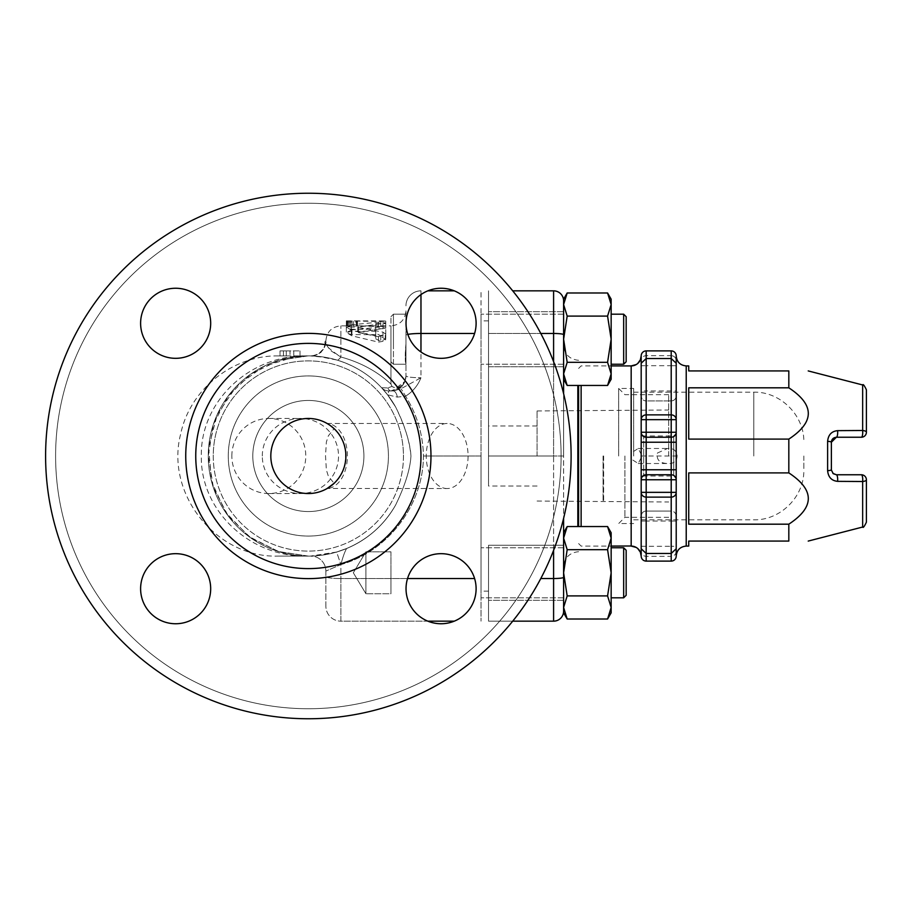 <?xml version="1.0" encoding="UTF-8"?>
<svg xmlns="http://www.w3.org/2000/svg" width="912" height="912" viewBox="0 0 912 912"><rect width="100%" height="100%" fill="white"/><g stroke="black" fill="none" stroke-linecap="round" stroke-linejoin="round"><path stroke-width="0.68" stroke-dasharray="4.56 3.42" d="M633.669 456L633.669 388.432L633.669 456M618.655 456L618.655 388.432L618.655 456M631.172 452.99L631.172 459.01L638.229 463.513L641.182 457.733L641.182 454.267L638.229 448.487L631.172 452.99L631.172 366.008A10.009 9.998 -0 0 0 641.182 355.999L641.182 360.685A5.005 5.005 180 0 1 646.186 355.68L671.209 355.68L671.209 350.903L646.186 350.892A5.005 5.005 -0 0 0 641.182 355.908L641.182 355.999M657.472 452.99L667.561 448.487C680.227 446.766 680.227 465.234 667.561 463.513C659.547 463.205 656.184 459.694 657.472 452.99M641.182 392.183L641.182 454.267M646.186 350.903L646.186 365.689L641.182 365.689L641.182 360.685M641.182 395.945L641.182 390.94L646.186 390.94L646.186 400.949L671.209 400.949L646.186 400.949L646.186 456L671.209 456L671.209 400.949A5.005 5.005 0 0 0 676.214 395.945C675.917 398.977 674.242 400.642 671.209 400.949L671.209 365.689L646.186 365.689L646.186 390.94L676.214 390.94L676.214 456L676.214 433.474L673.717 435.982L673.717 476.018L673.717 435.982L643.678 435.982L643.678 476.018L643.678 435.982L641.182 433.474L641.182 456L641.182 395.945C641.478 398.977 643.154 400.642 646.186 400.949A5.005 5.005 0 0 1 641.182 395.945M641.182 457.733L641.182 556.001L641.182 456L641.182 478.526L643.678 476.018L673.717 476.018L676.214 478.526L676.214 456L671.209 456L671.209 511.051C674.242 511.358 675.917 513.023 676.214 516.055L676.214 390.94M641.182 556.001L641.182 556.001A10.009 9.998 180 0 0 631.172 545.992L631.172 459.01M641.182 492.343L641.182 479.769M676.214 419.657L676.214 432.231A5.005 5.005 0 0 1 671.209 437.236L646.186 437.236A5.005 5.005 0 0 1 641.182 432.231L641.182 419.657M641.182 442.24L641.182 433.474M581.126 385.445L581.126 526.555M676.214 492.343L676.214 479.769A5.005 5.005 0 0 0 671.209 474.764L646.186 474.764M676.214 442.24L676.214 478.526M641.182 456L646.186 456L646.186 511.051C643.154 511.358 641.478 513.023 641.182 516.055A5.005 5.005 0 0 1 646.186 511.051L671.209 511.051A5.005 5.005 0 0 1 676.214 516.055L676.214 456M641.182 521.06L646.186 521.06L646.186 511.051L671.209 511.051L671.209 521.06L646.186 521.06L646.186 561.097L671.209 561.108A5.005 5.005 180 0 0 676.214 556.092L676.214 556.001A5.005 5.005 180 0 1 671.209 561.005L671.209 556.32L646.186 556.32A5.005 5.005 180 0 1 641.182 551.315M671.209 350.903A5.005 5.005 180 0 1 676.214 355.908L676.214 355.999A5.005 5.005 180 0 0 671.209 350.995M578.618 385.445L578.618 526.555M803.837 456L803.837 469.76L803.837 456M688.731 365.917L688.731 370.922L788.823 370.922L788.823 387.817L688.731 387.817L688.731 439.105L788.823 439.105L788.823 472.895L688.731 472.895L688.731 524.183L788.823 524.183L788.823 541.078L688.731 541.078L688.731 546.083M866.4 522.188L866.4 479.769A5.005 1.801 0 0 1 862.649 481.513L837.626 481.354C831.584 480.749 828.244 477.181 827.617 470.649L827.617 441.351A5.005 0.912 180 0 1 831.368 442.24L831.368 469.76A5.005 0.912 0 0 1 827.617 470.649M837.626 481.354A5.005 1.322 90 0 0 836.372 474.764L861.395 474.764M831.368 469.76L832.918 473.385L831.368 469.954M836.372 437.236A5.005 1.322 90 0 0 837.626 430.646L862.649 430.487A5.005 1.334 90 0 1 861.395 437.236L836.372 437.236L833.26 438.319M827.617 441.351C828.244 434.819 831.584 431.251 837.626 430.646M862.649 384.967L862.649 430.487A5.005 1.801 180 0 1 866.4 432.231A5.005 5.005 90 0 1 865.397 435.229A5.005 5.005 0 0 0 866.4 432.231L866.4 389.812M788.823 472.895C814.792 489.995 814.792 507.083 788.823 524.183M788.823 387.817C814.792 404.917 814.792 422.005 788.823 439.105M688.731 387.817L688.731 439.105L688.731 387.817M688.731 472.895L688.731 524.183L688.731 472.895M563.605 299.17L563.605 304.54L567.184 316.099L563.605 339.218L563.605 304.54L563.605 364.241L563.605 339.218L567.184 316.099L563.605 304.54L563.605 300.846L563.605 304.54L567.184 292.98L563.605 304.54L567.184 292.98L607.574 292.98L611.154 304.54L607.574 316.099L611.154 339.218L611.154 314.184L611.154 339.218L607.574 362.326L611.154 373.886L607.574 385.445L611.154 379.255L611.154 373.886L607.574 385.445L611.154 373.886L607.574 362.326L611.154 373.886L611.154 339.218L607.574 362.326L611.154 339.218L611.154 299.17L611.154 379.255L611.154 304.54L607.574 292.98L611.154 304.54L607.574 316.099L611.154 339.218L611.154 364.241L611.154 314.184L611.154 339.218L607.574 316.099L611.154 304.54L611.154 299.17M563.605 366.738L563.605 311.687L563.605 366.738L563.605 311.687L563.605 339.218L567.184 362.326L563.605 373.886L563.605 339.218L563.605 373.886L567.184 362.326L563.605 339.218L563.605 373.886L567.184 385.445L563.605 373.886L563.605 379.255L563.605 339.218L563.605 366.738L488.536 366.738L488.536 311.687L488.536 366.738L488.536 311.687L488.536 366.738L563.605 366.738M607.574 385.445L567.184 385.445L563.605 373.886L567.184 362.326L607.574 362.326L567.184 362.326L563.605 339.218L563.605 314.184L563.605 364.241L563.605 339.218L567.184 316.099L563.605 304.54L563.605 339.218M607.574 316.099L567.184 316.099M563.605 304.54L563.605 393.642M563.605 518.358L563.605 612.83M563.605 572.782L563.605 532.745L563.605 607.46L567.184 595.901L563.605 607.46L567.184 619.02L563.605 607.46L567.184 595.901L563.605 572.782L563.605 600.313L563.605 547.759L563.605 597.816L563.605 572.782L567.184 549.674L563.605 538.114L567.184 526.555L563.605 538.114L567.184 549.674L563.605 572.782L567.184 595.901L563.605 572.782L563.605 547.759L563.605 597.816L563.605 572.782L567.184 549.674L563.605 538.114L567.184 526.555L607.574 526.555L611.154 538.114L611.154 532.745L611.154 612.83L611.154 538.114L607.574 526.555L611.154 538.114L607.574 549.674L611.154 572.782L611.154 597.816L611.154 547.759L611.154 572.782L607.574 549.674L611.154 538.114L611.154 532.745L607.574 526.555M563.605 611.154A10.009 10.009 0 0 1 553.595 621.163L553.595 456L488.536 456L488.536 290.837L488.536 486.028L488.536 425.972L488.536 456L563.605 456L563.605 345.238L563.605 566.762L563.605 456L553.595 456L553.595 333.473A10.009 1.22 180 0 1 563.605 334.693M481.023 339.218L481.023 314.184L481.023 339.218M607.574 362.326L567.184 362.326M607.574 595.901L611.154 607.46L607.574 595.901L611.154 572.782L607.574 595.901L567.184 595.901L607.574 595.901L611.154 607.46L607.574 619.02L611.154 607.46L611.154 538.114L607.574 549.674L567.184 549.674L607.574 549.674L611.154 572.782L611.154 597.816L611.154 547.759L611.154 572.782L607.574 595.901L567.184 595.901M607.574 619.02L611.154 612.83L611.154 607.46L607.574 619.02L567.184 619.02L563.605 607.46M481.023 572.782L481.023 597.816L481.023 572.782M563.605 545.262L563.605 600.313L563.605 545.262L488.536 545.262L488.536 600.313L488.536 545.262L488.536 600.313L488.536 545.262L563.605 545.262M607.574 549.674L567.184 549.674M537.077 456L537.077 410.959L537.077 456M553.595 621.163L488.536 621.163L488.536 578.527L488.536 621.163L512.715 621.163M624.914 456L624.914 517.309L624.914 456M668.713 456L668.713 394.691L668.713 456M603.083 456L603.083 501.041L603.083 456M603.641 456L603.641 501.988L603.641 456M512.715 290.837L553.595 290.837L553.595 333.473L488.536 333.473L540.793 333.473M623.66 339.218L623.66 314.184L623.66 339.218M393.437 363.797L393.437 314.184L393.437 363.797M405.954 343.915C405.008 354.061 405.008 360.696 405.954 363.797L405.954 310.855L405.954 363.797C405.065 362.691 405.065 356.056 405.954 343.915M626.168 339.218L626.168 316.692L626.168 339.218M390.94 339.218L390.94 316.692L390.94 339.218M407.846 334.408A15.014 1.835 180 0 0 405.954 335.297L405.954 375.926L405.954 335.297A15.014 1.835 0 0 1 420.968 333.473L420.968 377.75L400.938 388.797L393.197 390.94L388.9 390.94L387.589 394.828L395.614 406.946C404.495 424.547 409.602 440.895 410.959 456C410.218 469.076 405.099 485.435 395.614 505.054A100.092 100.092 0 0 1 208.255 456A100.092 100.092 0 0 1 395.614 406.946A100.092 100.092 0 0 0 208.255 456A100.092 100.092 0 0 0 395.614 505.054C384.123 524.993 367.798 539.471 346.628 548.488C367.798 539.471 384.123 524.993 395.614 505.054L395.648 504.986C384.226 524.936 367.889 539.437 346.628 548.488L336.642 552.022L346.628 548.488C344.747 551.703 342.832 557.061 340.883 564.585C342.832 557.061 344.747 551.703 346.628 548.488M611.154 597.816L623.66 597.816L623.66 547.759L623.66 597.816L623.66 547.759L611.154 547.759M626.168 550.267L626.168 595.308M611.154 364.241L623.66 364.241L623.66 314.184L611.154 314.184M393.437 343.915L393.437 314.184L393.437 343.915M626.168 316.692L626.168 361.733M404.939 381.33L405.954 375.926L404.939 381.33C400.813 387.497 396.503 389.185 392 386.403C396.116 389.333 400.436 387.646 404.939 381.33L392.456 390.86L390.94 390.94A15.014 15.014 0 0 0 405.954 375.926C406.855 377.032 411.859 377.636 420.968 377.75C411.859 377.636 406.855 377.032 405.954 375.926A15.014 15.014 0 0 1 390.94 390.94L401.189 386.882L404.939 381.33C401.964 385.616 403.275 388.159 392.456 390.86M346.628 548.477C367.878 539.425 384.214 524.924 395.637 504.997L395.614 505.054C405.099 485.435 410.218 469.076 410.959 456C410.218 442.924 405.099 426.565 395.614 406.946L387.589 394.828L381.581 387.748C369.451 374.684 354.472 365.427 336.642 359.978L318.174 356.375L310.536 355.931L326.108 357.481L336.642 359.978A15.014 4.72 106.4 0 0 340.883 357.002L340.883 325.869L340.883 357.002L330.497 350.561L326.564 345.135L325.869 340.917C322.529 342.752 327.533 348.122 340.883 357.002C360.593 362.395 377.283 371.423 390.94 384.1L392 386.403L390.94 384.1C377.283 371.423 360.593 362.395 340.883 357.002A15.014 4.72 -73.6 0 1 336.642 359.978C354.472 365.427 369.451 374.684 381.581 387.748L384.385 389.846M195.749 456A112.609 112.609 0 0 1 364.663 358.473A112.609 112.609 0 0 1 364.663 553.527A112.609 112.609 0 0 1 195.749 456M45.6 456A262.759 262.759 0 0 0 439.732 683.555A262.759 262.759 0 0 0 439.732 228.445A262.759 262.759 0 0 0 45.6 456A262.759 262.759 0 0 0 439.732 683.555A262.759 262.759 0 0 0 439.732 228.445A262.759 262.759 0 0 0 45.6 456A262.759 262.759 0 0 1 439.732 228.445A262.759 262.759 0 0 1 439.732 683.555A262.759 262.759 0 0 1 45.6 456M406.034 588.707A35.032 35.032 0 0 0 458.588 619.054A35.032 35.032 0 0 0 458.588 558.372A35.032 35.032 0 0 0 406.034 588.707A35.032 35.032 0 0 1 458.588 558.372A35.032 35.032 0 0 1 458.588 619.054A35.032 35.032 0 0 1 406.034 588.707A35.032 35.032 0 0 0 458.588 619.054A35.032 35.032 0 0 0 458.588 558.372A35.032 35.032 0 0 0 406.034 588.707M441.066 358.325A35.032 35.032 0 0 0 471.413 305.771A35.032 35.032 0 0 0 410.731 305.771A35.032 35.032 0 0 0 441.066 358.325A35.032 35.032 0 0 1 410.731 305.771A35.032 35.032 0 0 1 471.413 305.771A35.032 35.032 0 0 1 441.066 358.325A35.032 35.032 0 0 0 471.413 305.771A35.032 35.032 0 0 0 410.731 305.771A35.032 35.032 0 0 0 441.066 358.325M210.683 323.293A35.032 35.032 0 0 0 158.129 292.946A35.032 35.032 0 0 0 158.129 353.628A35.032 35.032 0 0 0 210.683 323.293A35.032 35.032 0 0 1 158.129 353.628A35.032 35.032 0 0 1 158.129 292.946A35.032 35.032 0 0 1 210.683 323.293A35.032 35.032 0 0 0 158.129 292.946A35.032 35.032 0 0 0 158.129 353.628A35.032 35.032 0 0 0 210.683 323.293M175.64 553.675A35.032 35.032 0 0 0 145.304 606.229A35.032 35.032 0 0 0 205.987 606.229A35.032 35.032 0 0 0 175.64 553.675A35.032 35.032 0 0 1 205.987 606.229A35.032 35.032 0 0 1 145.304 606.229A35.032 35.032 0 0 1 175.64 553.675A35.032 35.032 0 0 0 145.304 606.229A35.032 35.032 0 0 0 205.987 606.229A35.032 35.032 0 0 0 175.64 553.675M345.887 456A37.54 37.54 0 0 0 289.583 423.487A37.54 37.54 0 0 0 289.583 488.513A37.54 37.54 0 0 0 345.887 456A37.54 37.54 0 0 0 289.583 423.487A37.54 37.54 0 0 0 289.583 488.513A37.54 37.54 0 0 0 345.887 456A37.54 37.54 0 0 0 273.076 443.175A37.54 37.54 0 0 0 301.849 492.97A37.54 37.54 0 0 0 345.887 456M55.609 456A252.749 252.749 0 0 1 434.728 237.12A252.749 252.749 0 0 1 434.728 674.88A252.749 252.749 0 0 1 55.609 456A252.749 252.749 0 0 0 434.728 674.88A252.749 252.749 0 0 0 434.728 237.12A252.749 252.749 0 0 0 55.609 456M228.274 456A80.074 80.074 0 0 1 348.395 386.654A80.074 80.074 0 0 1 348.395 525.346A80.074 80.074 0 0 1 228.274 456A80.074 80.074 0 0 1 348.395 386.654A80.074 80.074 0 0 1 348.395 525.346A80.074 80.074 0 0 1 228.274 456A80.074 80.074 0 0 1 348.395 386.654A80.074 80.074 0 0 1 348.395 525.346A80.074 80.074 0 0 1 228.274 456A80.074 80.074 0 0 0 308.359 536.074A80.074 80.074 0 0 0 388.432 456A80.074 80.074 0 0 0 308.359 375.926A80.074 80.074 0 0 0 228.274 456A80.074 80.074 0 0 0 308.359 536.074A80.074 80.074 0 0 0 388.432 456A80.074 80.074 0 0 0 308.359 375.926A80.074 80.074 0 0 0 228.274 456M407.55 578.527L340.883 578.527L340.883 564.585L325.869 571.083A15.014 15.014 0 0 0 314.298 556.468A15.014 15.014 0 0 1 325.869 571.083L340.883 564.585L336.642 552.022C320.944 555.419 312.246 556.776 310.536 556.069L336.642 552.022L340.883 564.585C388.181 551.247 423.236 505.134 423.453 456L481.023 456L481.023 621.163L481.023 290.837L481.023 591.136L481.023 320.864L481.023 456L423.453 456C422.974 434.42 417.012 414.47 405.566 396.173L397.358 397.108L387.589 394.828L388.9 390.94L393.197 390.94L388.888 390.94L393.197 390.94L400.938 388.797L420.968 377.75L420.968 351.986M381.581 387.748A10.009 10.009 0 0 0 388.9 390.94A10.009 10.009 0 0 1 381.581 387.748A10.009 10.009 0 0 0 388.9 390.94A10.009 10.009 0 0 1 381.581 387.748L387.862 387.942L381.581 387.748L387.589 394.828L397.358 397.108A10.009 4.503 90 0 0 393.197 390.94A10.009 4.503 -90 0 1 397.358 397.108L405.566 396.173A10.009 0.593 -119.1 0 0 400.938 388.797A10.009 0.593 60.9 0 1 405.566 396.173C417.012 414.47 422.974 434.42 423.453 456C423.236 505.134 388.181 551.247 340.883 564.585L340.883 621.163L427.865 621.163M386.597 393.574L387.577 394.805M312.725 556.012L310.536 556.069A15.014 15.014 0 0 1 314.309 556.468A15.014 15.014 0 0 0 310.536 556.069M308.359 556.092L278.354 551.498L248.851 536.495L225.572 512.259L211.538 481.399L208.62 447.484L217.216 414.607L236.174 386.642L263.021 366.761L294.245 356.9L307.868 355.908L279.038 360.286L250.982 373.977L228.239 395.99L213.408 424.297L208.255 456L213.408 487.703L228.239 516.01L250.982 538.023L279.038 551.714L308.359 556.092C250.355 557.962 200.309 511.016 201.324 456C200.309 400.984 250.355 354.038 308.359 355.908C250.355 354.038 200.309 400.995 201.324 456C200.309 511.005 250.355 557.973 308.359 556.092L278.331 556.092L308.359 556.092M454.279 621.163L340.883 621.163L340.883 578.527L474.593 578.527M427.865 290.837L454.279 290.837M283.427 350.892L283.427 355.908L308.359 355.908L278.331 355.908L280.007 355.908L280.007 350.892L300.025 350.892L290.016 350.892L290.016 355.908L290.016 350.892L280.007 350.892L286.265 350.892L280.007 350.892L280.007 355.908L286.265 355.908L280.007 355.908L280.007 350.892M300.025 350.892L300.025 355.908M293.767 350.892L293.767 355.908L293.767 350.892M286.265 350.892L286.265 355.908L286.265 350.892M351.941 324.718L346.343 327.237L351.941 330.452L378.514 336.448L385.24 335.274L385.753 334.191L382.949 332.139L357.766 327.237L385.742 322.928L378.548 322.21L351.941 324.718L351.941 329.87L378.548 327.271L385.742 328.012L357.766 332.504L382.949 337.611L385.753 339.766L385.24 340.906L378.514 342.137L351.941 335.855L346.343 332.504L351.941 329.87M357.8 327.328L357.8 332.595M357.766 327.237L357.766 332.504M357.892 327.408L357.892 332.675M358.04 327.476L358.04 332.743M358.393 327.556L358.393 332.834M357.8 327.146L357.8 332.413M357.892 327.066L357.892 332.333M358.04 327.009L358.04 332.264M358.211 326.952L358.211 332.207M358.393 326.918L358.393 332.173M356.353 322.05L356.353 320.864L380.749 320.899C387.201 320.99 387.201 321.184 380.749 321.48L346.343 320.899L346.343 322.05L356.353 322.05L356.353 327.1L346.343 327.1L346.343 325.869L380.749 326.507C387.201 326.2 387.201 325.994 380.749 325.903L356.353 325.869L356.353 327.1M380.749 320.899C387.201 320.99 387.201 321.184 380.749 321.48L380.749 326.507C387.201 326.2 387.201 325.994 380.749 325.903L380.749 320.899M357.47 320.899L357.47 325.903M357.31 320.899L357.31 325.903M357.139 320.899L357.139 325.903M356.98 320.899L356.98 325.903M356.82 320.899L356.82 325.903M356.672 320.887L356.672 325.892M356.558 320.887L356.558 325.892M356.467 320.887L356.467 325.892M356.398 320.887L356.398 325.892M346.343 320.864L356.353 320.864L356.353 325.88L390.94 325.869L390.94 384.1L390.94 325.869C400.06 324.98 405.065 319.975 405.954 310.855M356.353 321.48L356.353 326.507M353.4 321.434L353.4 326.462M351.929 321.377L351.929 326.405M350.527 321.309L350.527 326.336M349.273 321.229L349.273 326.245M348.202 321.138L348.202 326.154M347.369 321.058L347.369 326.074M346.777 320.99L346.777 325.994M346.446 320.933L346.446 325.937M346.343 320.899L346.343 325.903M346.343 322.05L346.343 327.1M375.744 323.635L385.753 323.635L385.753 333.279L380.737 335.719L375.744 333.279L375.744 329.266L351.337 329.266L346.332 327.522L351.337 326.006L375.744 326.006L375.744 323.635L375.744 331.216L351.337 331.216L346.332 332.8L351.337 334.613L375.744 334.613L375.744 338.819L380.737 341.373L385.753 338.808L385.753 328.742L375.744 328.742M375.744 326.006L375.744 331.216M375.744 329.266L375.744 334.613M385.753 323.635L385.753 328.742L385.753 323.635M375.744 333.29L375.744 338.819M390.94 390.94A10.009 4.309 -90 0 1 387.862 387.942L392 386.392L387.862 387.942A10.009 4.309 90 0 0 390.94 390.94C394.736 391.043 398.145 389.686 401.189 386.882M325.869 571.083L325.869 576.703L325.869 571.083M325.869 606.149L325.869 576.703L325.869 606.149A15.014 15.014 0 0 0 340.883 621.163A15.014 15.014 0 0 1 325.869 606.149A15.014 15.014 0 0 0 340.883 621.163M318.904 353.594L323.954 348.202L325.869 340.917A15.014 15.014 0 0 1 310.536 355.931A15.014 15.014 0 0 0 325.869 340.917L325.869 341.008C326.462 343.414 324.957 346.97 321.332 351.667C321.628 353.582 307.982 357.322 310.661 355.931L310.73 355.931M420.968 294.599L420.968 290.837A15.014 15.014 0 0 0 405.954 305.851A15.014 15.014 0 0 1 420.968 290.837L420.968 333.473L474.593 333.473M270.818 456A37.54 37.54 0 0 1 327.123 423.487A37.54 37.54 0 0 1 327.123 488.513A37.54 37.54 0 0 1 270.818 456M390.94 593.746L390.94 551.828L390.94 593.746L390.94 572.782L390.94 593.746L365.917 593.746L365.917 551.828L365.917 593.746L365.917 551.828L365.917 593.746L390.94 593.746M353.32 572.782L365.917 593.746L353.32 572.782L365.917 551.828L390.94 551.828L390.94 572.782L390.94 551.828L365.917 551.828L353.32 572.782M363.911 456A55.552 55.552 0 0 0 280.577 407.892A55.552 55.552 0 0 0 280.577 504.108A55.552 55.552 0 0 0 363.911 456A55.552 55.552 0 0 0 280.577 407.892A55.552 55.552 0 0 0 280.577 504.108A55.552 55.552 0 0 0 363.911 456A55.552 55.552 0 0 1 280.577 504.108A55.552 55.552 0 0 1 280.577 407.892A55.552 55.552 0 0 1 363.911 456A55.552 55.552 0 0 0 280.577 407.892A55.552 55.552 0 0 0 280.577 504.108A55.552 55.552 0 0 0 363.911 456M262.303 456A38.11 37.54 180 0 1 300.413 418.46A38.11 37.54 180 0 1 338.534 456A38.11 37.54 180 0 1 300.413 493.54A38.11 37.54 180 0 1 262.303 456M231.842 456A37.54 36.97 90 0 1 268.812 418.46A37.54 36.97 90 0 1 305.782 456A37.54 36.97 90 0 1 268.812 493.54A37.54 36.97 90 0 1 231.842 456M447.154 488.536A32.536 20.908 90 0 1 435.822 483.337A32.536 20.908 90 0 1 427.101 446.8A32.536 20.908 90 0 1 447.154 423.464A32.536 20.908 90 0 1 468.073 456A32.536 20.908 90 0 1 447.154 488.536L327.214 488.456M330.326 425.562L327.112 423.487C351.701 436.415 351.701 475.585 327.112 488.513L327.089 488.536M327.112 423.487A37.54 37.54 0 0 0 283.655 484.272A37.54 37.54 0 0 0 334.088 483.337L328.331 476.11L326.371 469.954L325.516 456L326.371 442.046L328.331 435.89L334.088 428.663A37.54 37.54 0 0 0 327.112 423.487L327.112 423.487A32.536 20.908 90 0 1 347.404 456A32.536 20.908 90 0 1 327.112 488.513M641.182 432.231A5.005 5.005 0 0 0 646.186 437.236M676.214 479.769A5.005 5.005 0 0 0 671.209 474.764M641.182 556.092A5.005 5.005 180 0 0 646.186 561.097M641.182 546.311L671.209 546.311L671.209 521.06L676.214 521.06M676.214 551.315A5.005 5.005 180 0 1 671.209 556.32L671.209 546.311L676.214 546.311M676.214 365.689L671.209 365.689L671.209 355.68A5.005 5.005 180 0 1 676.214 360.685M686.223 365.917L686.223 546.083M753.791 456L753.791 392.183L753.791 456M862.649 527.033L862.649 481.513M577.832 385.445L577.832 526.555M540.793 578.527L553.595 578.527A10.009 1.22 180 0 0 563.605 577.307M553.595 361.665L553.595 550.335M185.74 456A122.618 122.618 0 0 1 369.668 349.809A122.618 122.618 0 0 1 369.668 562.191A122.618 122.618 0 0 1 185.74 456M213.26 456A95.087 95.087 0 0 0 355.908 538.354A95.087 95.087 0 0 0 355.908 373.646A95.087 95.087 0 0 0 213.26 456M405.566 396.173C412.726 391.75 417.856 385.616 420.968 377.75C417.856 385.616 412.714 391.761 405.566 396.173M382.949 332.139L382.949 337.611M385.24 335.274L385.24 340.906M378.514 336.448L378.514 342.137M351.941 330.452L351.941 335.855M382.949 323.794L382.949 328.913M378.548 322.21L378.548 327.271M351.337 326.006L351.337 331.216M351.337 329.266L351.337 334.613M380.737 335.719L380.737 341.373M325.869 576.703A15.014 1.835 0 0 0 340.883 578.527A15.014 1.835 180 0 1 325.869 576.703M420.968 290.837A15.014 15.014 0 0 0 405.954 305.851M403.446 456A95.087 95.087 0 0 1 260.809 538.354A95.087 95.087 0 0 1 260.809 373.646A95.087 95.087 0 0 1 403.446 456M668.713 517.309L624.914 517.309L618.655 523.568L633.669 523.568M668.713 394.691L624.914 394.691L618.655 388.432L633.669 388.432M638.229 463.513L667.561 463.513M638.229 448.487L667.561 448.487M636.154 364.583L637.75 363.455M636.131 547.405L637.762 548.568M578.618 543.586L581.126 546.083L611.154 546.083M578.618 368.414L581.126 365.917L611.154 365.917M633.669 392.183L753.791 392.183C780.512 391.487 804.544 415.507 803.837 442.24M633.669 519.817L753.791 519.817C780.512 520.513 804.544 496.493 803.837 469.76M866.4 479.769A5.005 5.005 0 0 0 865.42 476.794M563.605 379.255L567.184 385.445M563.605 314.184L481.023 314.184L563.605 314.184M563.605 364.241L481.023 364.241L563.605 364.241M563.605 532.745L567.184 526.555M563.605 547.759L481.023 547.759L563.605 547.759M563.605 597.816L481.023 597.816L563.605 597.816M537.077 425.972L488.536 425.972M537.077 486.028L488.536 486.028M563.605 600.313L488.536 600.313L563.605 600.313M563.605 311.687L488.536 311.687L563.605 311.687M578.618 360.274L577.832 360.229C569.134 358.997 564.391 353.993 563.605 345.238M578.618 551.726L577.832 551.771C569.134 553.003 564.391 558.007 563.605 566.762M537.077 501.041L668.713 501.988M537.077 410.959L668.713 410.012M405.954 314.184L393.437 314.184L390.94 316.692L393.437 314.184L405.954 314.184M405.954 364.241L393.437 364.241L390.94 361.733L393.437 364.241L405.954 364.241M387.589 394.828L395.626 406.98L387.566 394.805M488.536 320.864L481.023 320.864M488.536 591.136L481.023 591.136M385.753 334.191L385.753 339.766M346.343 327.237L346.343 332.504M385.742 322.928L385.742 328.012M385.753 321.092L385.753 326.108M346.332 327.522L346.332 332.8M307.903 556.092L278.354 551.498M294.245 356.9L308.21 355.908M278.331 355.908C232.834 355.099 189.97 389.333 180.701 433.884C164.947 493.745 216.452 558.235 278.331 556.092M279.038 360.286L307.868 355.908M307.868 556.092L279.038 551.714M314.287 355.532L310.57 355.919M311.311 355.954L313.91 356.045M313.477 356.045L318.174 356.375M346.343 325.869L340.883 325.869C331.763 326.758 326.758 331.763 325.869 340.883M268.812 493.54L300.413 493.54M268.812 418.46L300.413 418.46M327.077 423.464L447.154 423.464"/><path stroke-width="1.37" d="M641.182 355.999L641.182 392.183M641.182 390.94L641.182 365.689M631.172 366.008L631.172 365.917A10.009 10.009 180 0 0 641.182 355.908L641.182 419.657L641.182 363.25L646.186 358.53L671.209 358.53L671.209 414.869L646.186 414.869L646.186 419.657L641.182 419.657L641.182 479.769L641.182 432.231A5.005 5.005 0 0 0 646.186 437.236L646.186 432.231L641.182 432.231M641.182 492.343A5.005 4.777 -0 0 0 646.186 497.131L671.209 497.131L671.209 492.343L646.186 492.343L646.186 479.769L641.182 479.769A5.005 5.005 0 0 1 646.186 474.764A5.005 5.005 0 0 0 641.182 479.769L641.182 492.343L646.186 492.343L646.186 553.47L641.182 548.75L641.182 492.343L641.182 556.092A5.005 5.005 0 0 0 646.186 561.108L646.186 553.47L671.209 553.47L671.209 561.108A5.005 5.005 -0 0 0 676.214 556.092L676.214 479.769A5.005 5.005 0 0 0 671.209 474.764L671.209 479.769L676.214 479.769L676.214 432.231A5.005 5.005 0 0 1 671.209 437.236L671.209 474.764L646.186 474.764L646.186 437.236L671.209 437.236L671.209 432.231L646.186 432.231L646.186 419.657L671.209 419.657L671.209 414.869A5.005 4.777 180 0 1 676.214 419.657L671.209 419.657L671.209 432.231L676.214 432.231L676.214 363.25L676.214 419.657M611.154 365.917L631.172 365.917L631.172 546.083A10.009 10.009 180 0 1 641.182 556.092A5.005 5.005 0 0 0 646.186 561.108L671.209 561.108L646.186 561.108M641.182 478.526L641.182 442.24L676.214 442.24L676.214 432.231M581.126 526.555L581.126 385.445M676.214 492.343L676.214 548.75L671.209 553.47L671.209 497.131A5.005 4.777 -0 0 0 676.214 492.343L671.209 492.343L671.209 479.769L646.186 479.769L646.186 474.764M676.214 433.474L676.214 479.769M637.75 363.455L640.361 359.818L641.182 355.908A5.005 5.005 180 0 1 646.186 350.892L646.186 414.869A5.005 4.777 180 0 0 641.182 419.657M676.214 363.25L671.209 358.53L671.209 350.892A5.005 5.005 180 0 1 676.214 355.908L676.214 363.25M686.223 365.917L686.223 546.083L688.731 546.083L688.731 541.078L788.823 541.078L788.823 524.183L688.731 524.183L688.731 472.895L788.823 472.895L788.823 439.105L688.731 439.105L688.731 387.817L788.823 387.817L788.823 370.922L688.731 370.922L688.731 365.917L686.223 365.917C680.147 365.324 676.807 361.984 676.214 355.908A5.005 5.005 0 0 0 671.209 350.892L646.186 350.892L671.209 350.892M836.372 474.764L832.918 473.385L836.372 474.764A5.005 1.322 90 0 1 837.626 481.354L862.649 481.513A5.005 1.334 90 0 0 861.395 474.764A5.005 1.334 90 0 1 862.649 481.513A5.005 1.801 -0 0 0 866.4 479.769A5.005 5.005 90 0 0 865.397 476.771L865.397 476.771A5.005 5.005 90 0 0 861.395 474.764A5.005 5.005 180 0 1 866.4 479.769A5.005 5.005 0 0 0 865.397 476.771L865.397 476.771A5.005 5.005 0 0 0 861.395 474.764L836.372 474.764L833.249 473.681L831.379 470.056L831.368 442.24A5.005 0.912 180 0 0 827.617 441.351L827.617 470.649A5.005 0.912 0 0 0 831.368 469.76M827.617 470.649C828.244 477.181 831.584 480.749 837.626 481.354M861.749 437.224A5.005 5.005 0 0 0 866.4 432.231L866.4 389.812C864.337 385.445 863.083 383.827 862.649 384.967L862.649 430.487A5.005 1.334 90 0 1 861.395 437.236A5.005 5.005 -0 0 0 866.4 432.231A5.005 1.801 180 0 0 862.649 430.487L837.626 430.646C831.584 431.251 828.244 434.819 827.617 441.351M837.626 430.646A5.005 1.322 90 0 1 836.372 437.236L861.395 437.236A5.005 5.005 0 0 0 865.397 435.229A5.005 5.005 90 0 1 861.395 437.236M832.918 438.615L831.368 442.24L836.372 437.236C833.329 437.623 831.664 439.219 831.368 442.046M862.649 481.513L862.649 527.033C863.071 528.196 864.325 526.589 866.4 522.188L866.4 479.769M788.823 439.105C814.792 422.005 814.792 404.917 788.823 387.817M788.823 524.183C814.792 507.083 814.792 489.995 788.823 472.895M788.823 541.078C814.792 541.078 814.792 541.078 788.823 541.078C814.792 541.078 814.792 541.078 788.823 541.078M788.823 370.922C814.792 370.922 814.792 370.922 788.823 370.922C814.792 370.922 814.792 370.922 788.823 370.922M563.605 339.218L563.605 304.54L567.184 316.099L563.605 339.218L567.184 362.326L563.605 373.886L567.184 385.445L607.574 385.445L611.154 373.886L611.154 379.255L607.574 385.445M563.605 393.642L563.605 299.17L567.184 292.98L563.605 304.54M563.605 607.46L563.605 572.782L567.184 595.901L563.605 607.46L567.184 619.02L563.605 612.83L563.605 518.358M611.154 299.17L607.574 292.98L611.154 299.17L611.154 373.886L607.574 362.326L611.154 339.218L607.574 316.099L611.154 304.54L607.574 292.98L567.184 292.98L563.605 299.17M607.574 362.326L567.184 362.326M607.574 316.099L567.184 316.099M607.574 526.555L611.154 532.745L611.154 612.83L607.574 619.02L611.154 607.46L607.574 595.901L611.154 572.782L607.574 549.674L611.154 538.114L607.574 526.555L567.184 526.555L563.605 538.114L567.184 549.674L563.605 572.782M607.574 595.901L567.184 595.901M607.574 619.02L567.184 619.02L563.605 612.83M607.574 549.674L567.184 549.674M578.618 526.555L578.618 385.445M553.595 550.335L553.595 621.163A10.009 10.009 0 0 0 563.605 611.154A10.009 10.009 0 0 1 553.595 621.163L512.715 621.163M540.793 333.473L553.595 333.473L553.595 290.837A10.009 10.009 0 0 1 563.605 300.846A10.009 10.009 0 0 0 553.595 290.837L512.715 290.837M626.168 595.308L623.66 597.816L626.168 595.308L626.168 550.267L623.66 547.759L623.66 597.816L611.154 597.816M626.168 361.733L623.66 364.241L626.168 361.733L626.168 316.692L623.66 314.184L623.66 364.241L611.154 364.241M195.749 456A112.609 112.609 0 0 0 364.663 553.527A112.609 112.609 0 0 0 364.663 358.473A112.609 112.609 0 0 0 195.749 456M45.6 456A262.759 262.759 0 0 1 439.732 228.445A262.759 262.759 0 0 1 439.732 683.555A262.759 262.759 0 0 1 45.6 456M406.034 588.707A35.032 35.032 0 0 1 458.588 558.372A35.032 35.032 0 0 1 458.588 619.054A35.032 35.032 0 0 1 406.034 588.707M441.066 358.325A35.032 35.032 0 0 1 410.731 305.771A35.032 35.032 0 0 1 471.413 305.771A35.032 35.032 0 0 1 441.066 358.325M210.683 323.293A35.032 35.032 0 0 1 158.129 353.628A35.032 35.032 0 0 1 158.129 292.946A35.032 35.032 0 0 1 210.683 323.293M175.64 553.675A35.032 35.032 0 0 1 205.987 606.229A35.032 35.032 0 0 1 145.304 606.229A35.032 35.032 0 0 1 175.64 553.675M270.818 456A37.54 37.54 0 0 1 327.123 423.487A37.54 37.54 0 0 1 327.123 488.513A37.54 37.54 0 0 1 270.818 456M427.865 621.163L454.279 621.163M454.279 290.837L427.865 290.837M334.088 428.663L330.326 425.562M327.112 488.513L334.088 483.337M611.154 546.083L631.172 545.992M641.182 469.76L676.214 469.76M577.832 526.555L577.832 385.445M540.793 578.527L553.595 578.527A10.009 1.22 0 0 0 563.605 577.307M553.595 361.665L553.595 333.473A10.009 1.22 0 0 1 563.605 334.693M553.595 290.837A10.009 10.009 0 0 1 563.605 300.846M185.74 456A122.618 122.618 0 0 0 369.668 562.191A122.618 122.618 0 0 0 369.668 349.809A122.618 122.618 0 0 0 185.74 456M474.593 578.527L407.55 578.527M420.968 351.986L420.968 333.473L474.593 333.473M407.846 334.408A15.014 1.835 180 0 1 420.968 333.473L420.968 294.599M631.172 365.917L636.154 364.583M631.172 546.083L636.131 547.405M637.762 548.568L640.361 552.17L641.182 556.092M646.186 350.892A5.005 5.005 0 0 0 641.182 355.908M671.209 561.108A5.005 5.005 0 0 0 676.214 556.092C676.807 550.016 680.147 546.676 686.223 546.083M833.249 473.681L831.379 470.056M831.379 441.944L833.26 438.319M862.649 384.967L808.214 370.922M862.649 527.033L808.214 541.078M563.605 379.255L567.184 385.445M563.605 532.745L567.184 526.555M626.168 550.267L623.66 547.759L611.154 547.759M626.168 316.692L623.66 314.184L611.154 314.184"/></g></svg>
